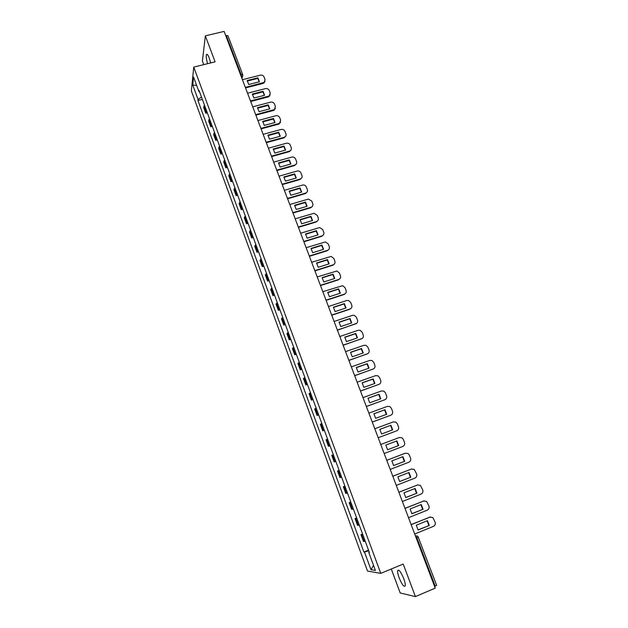 <?xml version="1.0" encoding="UTF-8"?>
<svg xmlns="http://www.w3.org/2000/svg" width="628" height="628" viewBox="0 0 628 628"><rect width="100%" height="100%" fill="white"/><g stroke="black" fill="none" stroke-linecap="round" stroke-linejoin="round"><path stroke-width="0.94" d="M403.757 578.663C400.821 571.731 398.788 569.078 397.665 570.695C397.453 572.155 397.948 574.542 399.149 577.839C402.053 584.746 404.087 587.408 405.248 585.83C405.453 584.362 404.958 581.975 403.757 578.663M210.67 62.933L209.257 58.066C207.923 54.707 206.973 53.584 206.4 54.707C206.008 56.512 206.4 59.511 207.578 63.695M391.291 568.992L400.209 592.973L415.406 596.6L435.228 588.13L224.118 31.4L205.348 35.859L202.404 61.002L203.755 64.637M193.746 67.094L191.359 90.927L367.521 571.056L380.764 573.364L193.746 67.094L215.09 61.85L205.348 35.859M415.406 596.6L403.207 564.046L380.764 573.364M436.531 585.296L435.251 586.254L416.906 537.89L415.367 535.763M434.623 586.528L435.251 586.254M225.68 35.513L227.94 35.718L242.722 74.646L241.081 74.379L226.276 35.372M204.453 105.104L203.668 107.521L205.772 113.221L206.565 110.826M207.303 112.82L205.772 113.221M209.454 118.661L208.645 121.016L210.757 126.754L211.573 124.422M212.288 126.346L210.757 126.754M214.478 132.304L213.646 134.596L215.765 140.366L216.621 138.097M217.304 139.95L215.765 140.366M219.541 146.026L218.67 148.255L220.813 154.056L221.692 151.858M222.343 153.64L220.813 154.056M224.628 159.834L223.733 161.993L225.884 167.833L226.794 165.706M227.422 167.409L225.884 167.833M229.754 173.728L228.828 175.816L230.986 181.696L231.928 179.632M232.533 181.257L230.986 181.696M234.903 187.701L233.946 189.727L236.12 195.638L237.094 193.644M237.667 195.198L236.12 195.638M240.092 201.769L239.103 203.723L241.293 209.666L242.29 207.742M242.832 209.218L241.293 209.666M245.305 215.914L244.284 217.798L246.49 223.78L247.518 221.927M248.036 223.325L246.49 223.78M250.556 230.146L249.504 231.96L251.718 237.981L252.786 236.199M253.265 237.517L251.718 237.981M255.832 244.473L254.748 246.215L256.978 252.268L258.077 250.556M258.532 251.797L256.978 252.268M261.146 258.885L260.031 260.549L262.276 266.649L263.407 265.008M263.831 266.162L262.276 266.649M266.492 273.384L265.346 274.978L267.599 281.109L268.76 279.546M269.161 280.622L267.599 281.109M271.869 287.977L270.692 289.5L272.96 295.662L274.153 294.179M274.522 295.168L272.96 295.662M277.286 302.657L276.069 304.101L278.353 310.311L279.586 308.898M279.915 309.808L278.353 310.311M282.733 317.43L281.485 318.804L283.785 325.045L285.041 323.71M285.348 324.535L283.785 325.045M288.213 332.298L286.933 333.594L289.241 339.874L290.544 338.618M290.811 339.356L289.241 339.874M293.723 347.26L292.413 348.477L294.744 354.796L296.071 353.619M296.306 354.271L294.744 354.796M299.273 362.317L297.923 363.455L300.27 369.814L301.636 368.714M301.84 369.272L300.27 369.814M304.863 377.467L303.481 378.519L305.836 384.925L307.233 383.912M307.406 384.375L305.836 384.925M310.483 392.72L309.062 393.685L311.433 400.13L312.87 399.196M313.011 399.573L311.433 400.13M316.143 408.067L314.683 408.954L317.069 415.438L318.545 414.582M318.647 414.873L317.069 415.438M321.834 423.507L320.343 424.308L322.745 430.839L324.252 430.07M324.323 430.259L322.745 430.839M327.565 439.05L326.034 439.773L328.452 446.335L329.998 445.652M330.038 445.754L328.452 446.335M333.335 454.696L331.765 455.324L334.198 461.941L335.784 461.345L334.198 461.941M339.136 470.435L337.526 470.984L339.984 477.641L341.601 477.131M339.112 470.38L337.526 470.984M344.976 486.284L343.335 486.739L345.8 493.443L347.465 493.019M344.921 486.135L343.335 486.739M350.856 502.235L349.176 502.604L351.656 509.347L353.36 509.01M350.762 501.984L349.176 502.604M356.775 518.288L355.055 518.563L357.552 525.353L359.295 525.11M356.649 517.935L355.055 518.563M362.733 534.444L360.974 534.632L363.486 541.462L365.268 541.312M362.568 533.996L360.974 534.632M201.486 97.05L198.063 99.444L192.757 85L193.565 77.032L198.974 91.704L199.571 91.853M369.272 552.185L368.785 552.467L369.397 552.522L199.107 90.597L198.974 91.704M368.785 552.467L375.403 570.42L370.975 569.69L364.499 552.083L368.754 550.787M198.063 99.444L197.938 100.504L363.91 552.036L364.499 552.083M202.342 99.381L197.938 100.504M368.526 550.159L363.91 552.036M192.757 85L196.682 85.479M373.55 565.404L370.975 569.69M245.352 87.402L264.255 82.362L265.055 79.528L264.098 77.032C263.328 75.509 262.08 74.881 260.353 75.148L242.424 79.685M259.427 81.766L257.904 77.801L247.196 80.517L248.712 84.497L259.427 81.766M245.548 87.92L263.14 83.43L265.047 81.35M259.262 81.805L257.755 78.422L247.212 81.098M257.755 78.422L257.904 77.801M250.501 100.982L269.302 95.951L270.228 92.999L269.263 90.487C268.494 88.956 267.245 88.328 265.518 88.603L247.558 93.219M264.592 95.268L263.061 91.28L252.346 94.043L253.869 98.047L264.592 95.268M250.698 101.485L268.305 96.908L270.213 94.875M264.419 95.315L262.904 91.884L252.354 94.608M262.904 91.884L263.061 91.28M255.682 114.649L274.365 109.61L275.433 106.548L274.467 104.02C273.69 102.482 272.434 101.854 270.707 102.136L252.723 106.838M269.789 108.848L268.258 104.837L257.519 107.655L259.05 111.682L269.789 108.848M255.871 115.136L273.51 110.473L275.402 108.479M269.616 108.895L268.085 105.426L257.527 108.197M268.085 105.426L268.258 104.837M260.895 128.395L279.452 123.355L280.669 120.176L279.696 117.64C278.918 116.094 277.662 115.458 275.928 115.748L257.92 120.545M275.025 122.515L273.478 118.48L262.724 121.345L264.262 125.404L275.025 122.515M261.075 128.866L278.738 124.116L280.622 122.17M274.836 122.562L273.306 119.045L262.732 121.871M273.306 119.045L273.478 118.48M266.146 142.226L284.555 137.171C285.913 136.457 286.376 135.365 285.944 133.89L284.963 131.338C284.178 129.784 282.922 129.148 281.179 129.447L263.148 134.329M280.284 136.26L278.73 132.202L267.96 135.122L269.514 139.204L280.284 136.26M266.311 142.682L284.005 137.838L285.873 135.946M280.096 136.315L278.549 132.751L267.968 135.624M278.549 132.751L278.73 132.202M271.422 156.144L289.689 151.065C291.172 150.382 291.69 149.26 291.243 147.69L290.254 145.115C289.469 143.553 288.205 142.925 286.47 143.223L268.407 148.192M285.583 150.092L284.013 146.01L273.227 148.985L274.789 153.083L285.583 150.092M271.586 156.576L289.492 151.591L291.149 149.809M285.379 150.147L283.825 146.544L273.235 149.464M283.825 146.544L284.013 146.01M276.728 170.149L294.838 165.031C296.455 164.395 297.036 163.241 296.581 161.569L295.584 158.986C294.791 157.408 293.527 156.78 291.784 157.086L273.698 162.15M290.905 164.01L289.335 159.897L278.534 162.927L280.104 167.056L290.905 164.01M276.885 170.557L294.634 165.541L296.463 163.759M290.701 164.065L289.131 160.415L278.534 163.39M289.131 160.415L289.335 159.897M282.074 184.239L300.2 179.027C301.825 178.383 302.406 177.222 301.942 175.534L300.945 172.936C300.176 171.381 298.928 170.745 297.209 171.012L279.02 176.185M296.267 178.014L294.681 173.877L283.864 176.955L285.45 181.115L296.267 178.014M282.223 184.624L299.988 179.522L301.793 177.803M296.055 178.069L294.477 174.372L283.872 177.402M294.477 174.372L294.681 173.877M287.451 198.409L305.601 193.11C307.225 192.458 307.806 191.281 307.343 189.585L306.338 186.971C305.616 185.48 304.431 184.828 302.782 185.009L284.374 190.315M301.66 192.097L300.066 187.937L289.233 191.077L290.819 195.253L301.66 192.097M287.585 198.786L305.381 193.589L307.163 191.933M301.44 192.16L299.854 188.416L289.241 191.493M299.854 188.416L300.066 187.937M292.86 212.672L311.041 207.279C312.666 206.612 313.246 205.427 312.775 203.723L311.763 201.093L308.387 199.092L289.767 204.524M307.084 206.274L305.483 202.083L294.634 205.278L296.235 209.485L307.084 206.274M292.986 213.025L310.805 207.735L312.556 206.157M306.856 206.337L305.255 202.546L294.634 205.678M305.255 202.546L305.483 202.083M298.3 227.03L316.504 221.543C318.137 220.86 318.71 219.667 318.239 217.955L317.226 215.302L314.024 213.277L295.191 218.827M312.54 220.53L310.931 216.322L300.066 219.572L301.675 223.804L312.54 220.53M298.426 227.352L316.269 221.974L317.98 220.467M312.304 220.601L310.703 216.762L300.074 219.949M310.703 216.762L310.931 216.322M303.771 241.466L322.007 235.885C323.64 235.194 324.213 233.993 323.742 232.266L322.714 229.597L319.691 227.564L300.647 233.216M318.035 234.88L316.41 230.641L305.538 233.954L307.155 238.208L318.035 234.88M303.889 241.772L321.764 236.301L323.428 234.88M317.792 234.958L316.174 231.065L305.538 234.307M316.174 231.065L316.41 230.641M309.282 255.996L327.541 250.321C329.174 249.622 329.755 248.405 329.276 246.671L328.248 243.986L325.39 241.945L306.134 247.699M323.561 249.324L321.929 245.053L311.033 248.421L312.666 252.707L323.561 249.324M309.392 256.287L327.29 250.713L328.907 249.379M323.31 249.402L321.685 245.462L311.041 248.751M321.685 245.462L321.929 245.053M314.832 270.621L333.115 264.843C334.748 264.137 335.328 262.904 334.842 261.162L333.806 258.461L331.121 256.42L311.661 262.269M329.127 263.846L327.478 259.56L316.575 262.983L318.208 267.293L329.127 263.846M314.926 270.888L332.856 265.22L334.41 263.98M328.86 263.933L327.227 259.945L316.575 263.289M320.406 285.332L338.72 279.46C340.36 278.738 340.933 277.498 340.447 275.739L339.403 273.023L336.867 271.006L317.219 276.924M334.724 278.471L333.068 274.146L322.14 277.631L323.789 281.972L334.724 278.471M320.5 285.575L338.453 279.813L339.944 278.667M334.449 278.557L332.801 274.514L322.14 277.914M326.026 300.137L344.364 294.163C346.004 293.433 346.577 292.185 346.083 290.411L345.031 287.679L342.645 285.677L322.816 291.682M340.352 293.182L338.688 288.833L327.745 292.373L329.41 296.738L340.352 293.182M326.105 300.365L344.081 294.501L345.502 293.457M340.078 293.268L338.414 289.178L327.745 292.632M331.67 315.044L350.039 308.96C351.68 308.222 352.253 306.966 351.759 305.177L350.699 302.429L348.454 300.451L346.797 300.506L328.444 306.527M346.02 307.987L344.348 303.607L333.389 307.21L335.062 311.606L346.02 307.987M331.749 315.24L349.749 309.282L351.083 308.34M345.73 308.081L344.066 303.936L333.389 307.445M337.362 330.038L355.754 323.852C357.395 323.106 357.968 321.834 357.465 320.037L356.406 317.266L354.286 315.319L352.489 315.342L334.112 321.473M351.719 322.878L350.039 318.482L339.065 322.14L340.745 326.568L351.719 322.878M337.424 330.21L356.688 323.326M351.429 322.98L349.749 318.789L339.065 322.352M343.084 345.125L361.5 338.837C363.141 338.084 363.714 336.796 363.212 334.991L362.144 332.204L360.142 330.289L358.219 330.281L339.811 336.506M357.458 337.872L355.762 333.444L344.78 337.165L346.468 341.616L357.458 337.872M343.139 345.282L362.325 338.398M357.159 337.974L355.464 333.727L344.78 337.354M348.838 360.315L367.286 353.925C368.934 353.148 369.5 351.853 368.997 350.039L367.914 347.229L366.03 345.353L363.981 345.306L345.549 351.641M363.235 352.96L361.532 348.501L350.526 352.292L352.23 356.767L363.235 352.96M348.893 360.448L367.977 353.572M362.921 353.069L361.218 348.768L350.526 352.449M354.632 375.599L373.103 369.099C374.751 368.314 375.324 367.011 374.814 365.182L373.731 362.356L371.949 360.511L369.782 360.425L351.327 366.862M369.052 368.141L367.333 363.659L356.312 367.506L358.023 372.012L369.052 368.141M354.679 375.709L373.66 368.832M368.722 368.259L367.011 363.902L356.312 367.639M360.472 390.977L378.967 384.375C380.615 383.582 381.18 382.264 380.67 380.419L379.579 377.577L377.891 375.772L375.615 375.646L357.136 382.193M374.9 383.425L373.165 378.912L362.136 382.821L363.855 387.358L374.9 383.425M360.503 391.063L379.367 384.195M374.563 383.543L372.844 379.131L362.136 382.931M366.336 406.457L384.862 399.746C386.51 398.945 387.084 397.61 386.565 395.758L385.466 392.9L383.865 391.126L381.494 390.961L362.984 397.618M380.788 398.804L379.045 394.258L367.992 398.238L369.727 402.799L380.788 398.804M366.36 406.52L385.105 399.644M380.442 398.921L378.708 394.455L367.992 398.317M372.247 422.04L390.797 415.218C392.453 414.401 393.018 413.059 392.492 411.191L391.385 408.318L389.87 406.575L387.405 406.379L368.871 413.138M386.707 414.276L384.956 409.707L373.896 413.75L375.638 418.342L386.707 414.276M372.263 422.079L390.867 415.187M386.361 414.409L384.611 409.888L373.896 413.805M378.197 437.724L396.77 430.792C398.427 429.96 398.992 428.61 398.466 426.726L397.351 423.829L395.907 422.134L393.356 421.89L374.798 428.767M392.673 429.858L390.906 425.25L379.83 429.364L381.589 433.987L392.673 429.858M378.197 437.74L396.558 430.871M392.312 429.992L390.553 425.407L379.83 429.387M384.179 453.51L402.784 446.461C404.44 445.621 405.005 444.255 404.471 442.363L403.349 439.451L401.975 437.779L399.345 437.504L380.756 444.491M398.67 445.535L396.904 440.903L385.804 445.079L387.57 449.734L398.67 445.535L387.562 449.726M398.301 445.66L396.535 441.037M390.208 469.399L408.828 462.232C410.492 461.384 411.05 460.002 410.516 458.102L409.393 455.167L408.074 453.534L405.374 453.22L386.762 460.324M404.715 461.313L402.933 456.65L391.817 460.897L393.599 465.584L404.715 461.313L393.568 465.552M404.989 453.338L386.754 460.293M404.33 461.415L402.572 456.784M396.268 485.389L414.92 478.112C416.584 477.249 417.141 475.859 416.6 473.936L414.213 469.391L411.442 469.038L392.806 476.252M410.791 477.194L409.001 472.499L397.869 476.817L399.659 481.535L410.791 477.194L399.612 481.48M411.615 468.983L392.783 476.205M410.406 477.28L408.647 472.633M402.375 501.489L421.05 494.095C422.715 493.215 423.272 491.81 422.73 489.879L420.383 485.342L417.549 484.965L398.882 492.289M416.914 493.184L415.108 488.458L403.961 492.839L405.767 497.588L416.914 493.184L405.704 497.509M417.903 484.847L398.859 492.211M416.513 493.239L414.763 488.592M408.514 517.692L427.221 510.179C428.885 509.292 429.442 507.871 428.893 505.925L426.593 501.403L423.696 500.987L405.005 508.429M423.076 509.277L421.255 504.52L410.092 508.97L411.913 513.751L423.076 509.277L411.827 513.649M424.222 500.83L404.966 508.327M422.66 509.308L420.925 504.653M414.7 533.996L433.43 526.366C435.094 525.471 435.651 524.042 435.102 522.08L432.841 517.566L429.882 517.119L411.167 524.678M429.277 525.471L427.44 520.683L416.27 525.212L418.099 530.016L429.277 525.471L417.989 529.899M430.588 516.93L411.12 524.553M428.853 525.479L427.119 520.816M415.383 535.802L417.565 536.139L418.319 537.113L416.27 538.141M241.505 77.252L241.081 74.379L240.477 74.536M241.45 77.111L242.29 76.702L242.738 74.881M358.29 525.33L355.778 518.516M352.371 509.261L349.875 502.502M346.491 493.302L344.011 486.582M340.651 477.453L338.186 470.772M334.842 461.698L332.4 455.065M329.08 446.045L326.646 439.451M323.349 430.494L320.932 423.939M317.65 415.037L315.256 408.53M311.998 399.683L309.612 393.214M306.378 384.43L304.007 378.001M300.788 369.264L298.433 362.882M295.239 354.2L292.899 347.857M289.72 339.23L287.396 332.926M284.241 324.354L281.933 318.09M278.793 309.573L276.501 303.34M273.384 294.877L271.1 288.692M267.999 280.276L265.738 274.13M262.653 265.77L260.4 259.654M257.347 251.349L255.101 245.273M252.064 237.015L249.834 230.978M246.812 222.767L244.606 216.77M241.599 208.614L239.401 202.648M236.411 194.539L234.228 188.612M231.261 180.558L229.087 174.662M226.143 166.656L223.984 160.799M221.048 152.839L218.905 147.015M215.985 139.102L213.858 133.317M210.961 125.451L208.841 119.697M205.96 111.878L203.849 106.163M364.24 541.493L361.72 534.64M246.137 89.466L245.587 88.022M251.31 103.118L250.768 101.681M271.798 157.149L272.222 157.997M277.144 171.232L277.56 172.072M418.217 537.081L436.641 585.359M242.848 75.407L241.937 78.39M263.14 83.43L263.297 82.818M268.305 96.908L268.47 96.312M273.51 110.473L273.682 109.892M278.738 124.116L278.918 123.551M284.005 137.838L284.194 137.297M289.296 151.646L289.5 151.12M294.626 165.541L294.83 165.031L294.634 165.541M299.988 179.522L300.2 179.027M305.381 193.589L305.601 193.11M310.805 207.735L311.041 207.279M316.269 221.974L316.504 221.543M321.764 236.301L322.007 235.885M327.29 250.713L327.541 250.321M411.05 469.132L411.442 469.038M417.149 485.036L417.549 484.965M423.28 501.034L423.696 500.987M429.458 517.142L429.882 517.119M397.665 570.695L398.835 570.2M206.4 54.707L207.342 54.479M256.522 116.855L255.981 115.426M261.766 130.679L261.224 129.25M267.041 144.589L266.492 143.16M283.055 186.83L282.514 185.401M288.464 201.086L287.922 199.657M293.896 215.428L293.355 213.999M299.375 229.864L298.834 228.427M304.878 244.386L304.337 242.95M310.42 259.003L309.879 257.566M316.002 273.706L315.452 272.269M321.615 288.511L321.065 287.067M327.259 303.403L326.709 301.958M332.942 318.396L332.393 316.944M338.665 333.484L338.115 332.024M344.427 348.666L343.869 347.206M350.22 363.95L349.663 362.474M356.052 379.328L355.487 377.844M361.916 394.808L361.359 393.316M367.827 410.382L367.262 408.891M373.77 426.067L373.205 424.559M379.759 441.853L379.186 440.338M385.78 457.741L385.207 456.211M391.848 473.732L391.268 472.193M397.948 489.832L397.367 488.278M404.094 506.035L403.506 504.472M410.28 522.347L409.684 520.769M264.09 82.975L264.255 82.362M269.129 96.547L269.302 95.951M274.193 110.19L274.365 109.61M279.272 123.912L279.452 123.355M284.366 137.713L284.555 137.171M289.492 151.591L289.689 151.065"/></g></svg>
